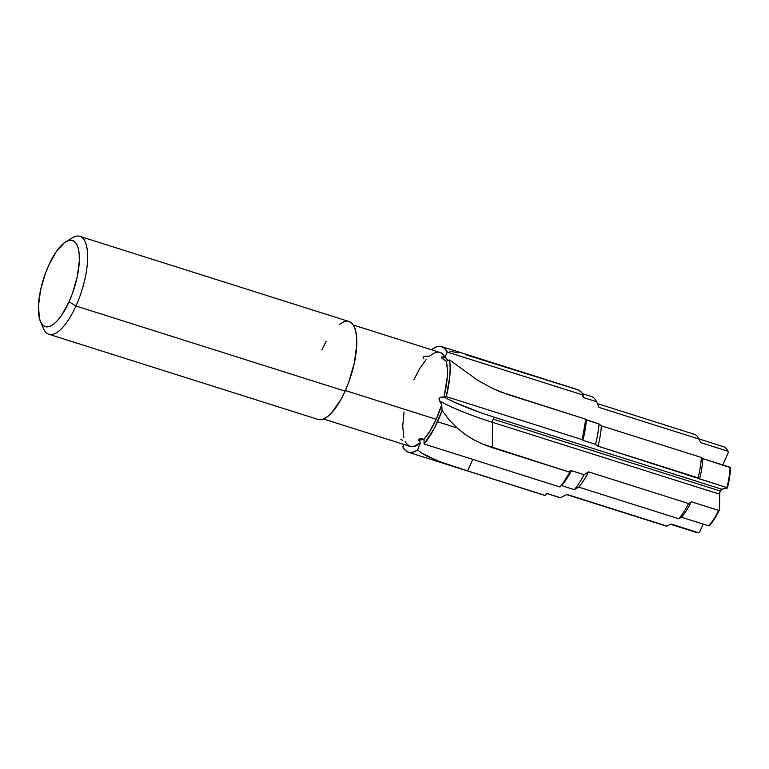 <?xml version="1.0" encoding="UTF-8"?>
<svg xmlns="http://www.w3.org/2000/svg" width="769" height="769" viewBox="0 0 769 769"><rect width="100%" height="100%" fill="white"/><g stroke="black" fill="none" stroke-linecap="round" stroke-linejoin="round"><path stroke-width="1.15" d="M323.509 418.999L410.185 446.433A49.293 17.485 -72.4 0 0 420.547 442.742L418.48 439.464L421.066 438.772L424.055 439.205A49.293 17.485 -72.4 0 0 436.177 419.297L441.752 404.629L442.06 410.511L434.389 428.266L424.055 443.982L559.995 486.998A55.397 19.648 -72.4 0 0 569.829 472.224L482.605 444.088L473.377 439.57L464.861 434.197L457.036 427.92L437.551 421.748A55.397 19.648 107.6 0 1 424.055 443.982L424.055 439.205L430.323 430.486L436.177 419.297L345.358 390.556L436.177 419.297A49.293 17.485 -72.4 0 0 441.752 404.629L438.936 398.909L440.137 397.39L444.098 397.092L447.231 377.07L447.289 368.438L446.26 361.324L449.557 359.959L450.153 367.649L449.798 376.55L446.28 396.612L444.098 397.092A116.494 21.849 -166.6 0 0 494.64 417.346A3.287 1.163 -72.4 0 0 493.15 419.163A3.287 1.163 107.6 0 1 494.64 417.346L721.783 489.219A3.287 1.163 -72.4 0 0 720.293 491.035L493.15 419.163A3.287 1.163 -72.4 0 0 492.41 422.296A119.339 22.378 13.4 0 1 439.397 400.88L439.368 397.996L441.05 397.073L443.886 397.169A49.293 17.485 -72.4 0 0 446.26 361.324L441.377 357.566L441.762 356.922L444.886 357.393A49.293 17.485 -72.4 0 0 439.926 352.433L353.25 325.008M319.298 419.691L323.163 419.134L327.431 416.711L331.929 412.511L340.936 399.476L345.089 391.152L75.958 305.995A51.35 18.216 -72.4 0 0 87.551 253.289A51.35 18.216 -72.4 0 0 72.113 237.929L65.692 241.87A45.188 16.034 107.6 0 1 79.274 255.395A45.188 16.034 107.6 0 1 69.075 301.775L75.958 305.995L345.089 391.152A51.35 18.216 -72.4 0 0 349.001 321.509L79.861 236.352A51.35 18.216 107.6 0 1 75.958 305.995A51.35 18.216 107.6 0 1 48.88 334.265A51.35 18.216 107.6 0 1 42.151 324.451M40.469 321.596L43.449 328.517A51.35 18.216 -72.4 0 0 75.958 305.995L69.075 301.775A45.188 16.034 107.6 0 1 40.469 321.596A45.188 16.034 107.6 0 1 48.687 265.363A45.188 16.034 107.6 0 1 65.692 241.87M68.71 240.505A51.35 18.216 107.6 0 1 79.861 236.352M405.225 441.473L406.493 443.617L409.685 446.251L413.635 446.578L420.547 442.742L418.644 440.55A119.339 83.475 -140.6 0 1 423.806 439.147A119.339 83.475 39.4 0 0 418.644 440.55L419.095 439.041L424.055 439.205L424.055 443.982L559.995 486.998L562.504 483.884L569.829 472.224L492.362 447.712L492.41 422.296L492.362 447.712L482.605 444.088L473.377 439.57L464.861 434.197L457.036 427.92L449.086 419.759L442.06 410.511A55.397 19.648 107.6 0 1 437.551 421.748L457.036 427.92L449.086 419.759L442.06 410.511L441.752 404.629L439.397 400.88A119.339 22.378 -166.6 0 0 492.41 422.296L719.553 494.169L719.524 509.789L718.602 510.395L691.293 501.753L688.572 503.532L588.554 471.878L584.113 474.704L571.444 470.695A52.974 18.792 -72.4 0 1 561.61 485.604L574.28 489.622A52.974 18.792 -72.4 0 0 584.113 474.704L571.444 470.695A52.974 18.792 107.6 0 1 561.61 485.604L574.28 489.622L578.721 487.123A48.014 17.033 -72.4 0 0 588.554 471.878L584.113 474.704A52.974 18.792 107.6 0 1 574.28 489.622L578.721 487.123L678.739 518.767A48.014 17.033 -72.4 0 0 688.572 503.532L588.554 471.878A48.014 17.033 107.6 0 1 578.721 487.123L678.739 518.767L681.459 517.239A44.967 15.957 -72.4 0 0 691.293 501.753L688.572 503.532A48.014 17.033 107.6 0 1 678.739 518.767L681.459 517.239L708.768 525.881A44.967 15.957 -72.4 0 0 718.602 510.395L691.293 501.753A44.967 15.957 107.6 0 1 681.459 517.239L708.768 525.881L714.737 518.508L719.524 509.789L718.602 510.395A44.967 15.957 107.6 0 1 708.768 525.881L709.691 525.362A43.939 15.591 -72.4 0 0 719.524 509.789L719.746 492.641L721.428 489.392L727.407 487.979L729.589 477.414L730.55 467.648L730.079 467.264A44.967 15.957 107.6 0 1 726.897 487.594L727.407 487.979A43.939 15.591 -72.4 0 0 730.55 467.648L702.77 458.622A44.967 15.957 107.6 0 1 699.579 478.952L726.897 487.594A44.967 15.957 -72.4 0 0 730.079 467.264L702.77 458.622L701.376 457.468A48.014 17.033 107.6 0 1 698.06 477.837L699.579 478.952A44.967 15.957 -72.4 0 0 702.77 458.622L701.376 457.468L601.348 425.824A48.014 17.033 107.6 0 1 598.042 446.183L698.06 477.837A48.014 17.033 -72.4 0 0 701.376 457.468L601.348 425.824L599.032 423.95A52.974 18.792 107.6 0 1 595.562 444.357L598.042 446.183A48.014 17.033 -72.4 0 0 601.348 425.824L599.032 423.95L586.363 419.941A52.974 18.792 107.6 0 1 582.883 440.339L595.562 444.357A52.974 18.792 -72.4 0 0 599.032 423.95L585.19 419.336M441.867 358.152L446.26 361.324L449.557 359.959L477.828 380.367L492.814 388.585L500.513 391.93L585.767 419.211A55.397 19.648 -72.4 0 1 582.22 439.628L446.28 396.612L582.22 439.628L585.767 419.211L508.299 394.699L492.814 388.585L477.828 380.367L449.557 359.959A55.397 19.648 107.6 0 1 446.28 396.612L444.098 397.092L454.123 402.1L479.683 412.338L494.64 417.346L721.783 489.219L727.407 487.979L726.897 487.594L598.042 446.183L595.562 444.357L582.883 440.339A52.974 18.792 -72.4 0 0 586.363 419.941M417.567 449.98L413.04 452.21L408.983 452.412L405.532 450.586L402.831 446.799L403.898 444.444L402.831 446.799A55.397 19.648 107.6 0 0 408.349 452.239A55.397 19.648 107.6 0 0 417.567 449.98L420.547 442.742L417.567 449.98L421.979 453.277L417.567 449.98M571.444 470.695L569.839 471.07L569.829 472.224L569.839 471.07L571.444 470.695M543.212 494.813L452.499 466.091L438.839 461.323L427.035 456.19L421.979 453.277L438.839 461.323L467.6 470.945L472.81 459.41L467.6 470.945L545.067 495.457L545.644 494.169L545.067 495.457A55.397 19.648 -72.4 0 1 544.289 495.255L408.349 452.239M404.042 412.059L402.716 426.276L403.85 437.542M670.491 524.256L696.195 532.388A44.967 15.957 -72.4 0 0 698.281 532.648L699.646 531.946L703.183 524.112L699.646 531.946L698.281 532.648A44.967 15.957 107.6 0 1 694.33 531.398M566.609 494.582L665.252 525.785A48.014 17.033 -72.4 0 0 666.934 526.073L670.972 524.006L698.281 532.648L670.972 524.006L666.934 526.073A48.014 17.033 107.6 0 1 663.705 525.054M546.624 493.467L559.303 497.476A52.974 18.792 -72.4 0 0 560.361 497.716L566.916 494.429L666.934 526.073L566.916 494.429L560.361 497.716A52.974 18.792 107.6 0 1 558.284 497.062M560.361 497.716L547.691 493.708L545.644 494.169L547.691 493.708L560.361 497.716M426.064 359.652L419.797 368.38L413.943 379.569M441.771 346.617A55.397 19.648 107.6 0 1 447.279 352.067L583.229 395.074A55.397 19.648 -72.4 0 0 577.711 389.633L441.771 346.617A55.397 19.648 107.6 0 0 432.553 348.876L432.111 349.962L432.553 348.876L437.071 346.656L441.137 346.454L444.578 348.28L447.279 352.067L444.886 357.393L442.137 353.653L439.906 352.423M438.541 352.164L434.274 353L429.563 356.124L424.123 356.441L423.075 357.306M722.447 465.697L728.397 452.412L722.754 464.909L702.703 458.564L722.754 464.909A3.287 1.163 -72.4 0 0 722.745 464.937M721.235 446.385A44.967 15.957 107.6 0 1 727.878 451.23L728.397 452.412L727.878 451.23A44.967 15.957 -72.4 0 0 723.321 446.645L698.992 438.945M692.533 433.956A48.014 17.033 107.6 0 1 699.05 439.08L700.569 442.588L727.878 451.23L700.569 442.588L699.05 439.08A48.014 17.033 -72.4 0 0 694.215 434.245L597.378 403.6M590.198 396.208A52.974 18.792 107.6 0 1 596.552 401.697L599.032 407.426L699.05 439.08L599.032 407.426L596.552 401.697A52.974 18.792 -72.4 0 0 591.265 396.458L582.45 393.67M441.377 357.566L441.762 356.922L445.088 356.922A116.494 103.334 150.8 0 0 447.885 360.651L445.088 356.922L447.279 352.067L583.229 395.074L582.681 396.275L583.882 397.688L596.552 401.697L583.882 397.688A52.974 18.792 -72.4 0 0 582.854 395.891A52.974 18.792 107.6 0 1 583.882 397.688L582.681 396.275L583.229 395.074L581.95 392.911L578.788 390.075L466.725 355.076M48.88 334.265L318.02 419.422A51.35 18.216 -72.4 0 0 345.089 391.152L348.809 382.039L354.355 362.833L356.729 344.791L356.595 337.082L355.576 330.651L353.702 325.758L351.048 322.576L348.934 321.49M347.732 321.24L343.868 321.798L339.6 324.22M326.094 341.455L321.932 349.78M48.687 265.363L56.262 251.694L64.24 242.869L67.989 240.735L71.392 240.255L74.314 241.428L76.65 244.225L78.294 248.531L79.197 254.183L79.313 260.97L77.227 276.85L72.344 293.748L69.075 301.775L61.501 315.444L57.483 320.567L53.522 324.258L49.774 326.392L46.371 326.883L43.449 325.71L41.122 322.913L39.469 318.606L38.45 306.168L40.536 290.288L45.419 273.389L48.687 265.363M423.267 357.893L423.777 358.421M458.257 352.923L449.673 351.077M400.822 439.224L402.427 440.291M419.095 439.041L420.037 438.82M493.15 419.163L720.293 491.035A3.287 1.163 -72.4 0 0 719.553 494.169L492.41 422.296A3.287 1.163 107.6 0 1 493.15 419.163"/></g></svg>
